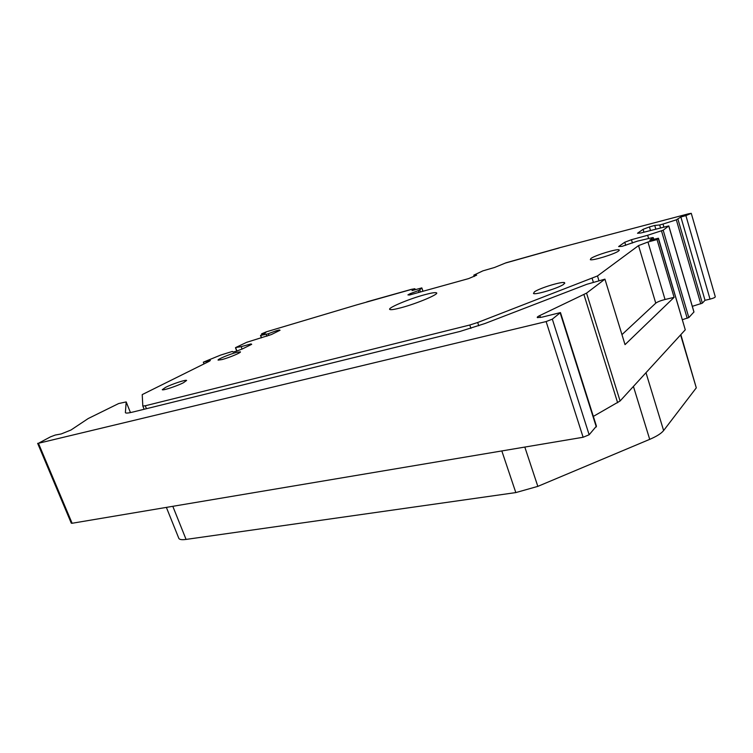<?xml version="1.0" encoding="UTF-8"?>
<svg xmlns="http://www.w3.org/2000/svg" width="753" height="753" viewBox="0 0 753 753"><rect width="100%" height="100%" fill="white"/><g stroke="black" fill="none" stroke-linecap="round" stroke-linejoin="round"><path stroke-width="1.13" d="M674.095 297.36L657.021 239.567L647.957 242.014L638.544 245.6L655.759 303.158C657.463 301.859 660.56 300.645 665.04 299.496L674.095 297.36L625.028 344.639L604.941 279.156L586.549 293.133L539.807 315.545L540.428 317.493M598.946 280.69L597.487 275.956L638.544 245.6M621.959 334.624L655.759 303.158M478.767 325.785L477.675 322.5L597.487 275.956M146.449 408.7L145.273 405.773L469.787 325.014L477.675 322.5M203.997 363.887L203.329 362.165L210.351 360.499L209.023 361.421L142.223 394.6L142.806 405.952L144.124 409.274M165.585 387.353L162.272 389.687C162.544 390.816 176.899 386.101 183.468 382.722L186.612 380.453C186.207 379.38 172.239 383.964 165.585 387.353M222.05 359.558C229.119 357.722 241.694 352.423 240.395 351.839L236.367 352.442C229.364 354.277 216.949 359.501 218.125 360.132L222.05 359.558M125.516 412.813L125.45 412.738C125.967 413.35 128.443 413.115 132.876 412.042L459.998 331.442L484.923 323.526L586.794 284.305L604.941 279.156M539.807 315.545C537.68 316.58 536.87 317.277 537.378 317.625L542.16 317.126L560.467 312.58L552.325 319.15L546.123 321.569L38.431 443.282L50.555 436.815L55.251 435.055L61.219 433.944L70.951 430.029L88.195 418.546L118.682 403.533L126.184 401.923L130.457 412.588L126.193 401.961L125.384 412.503M680.844 334.633L696.29 387.851L663.619 430.556C661.303 433.446 656.672 436.382 649.707 439.357L537.83 486.372L515.814 492.584L186.076 539.421C182 539.967 179.591 539.647 178.866 538.451L178.753 538.169M560.552 312.824L596.432 426.132L589.147 434.763L583.123 437.258L72.109 523.26L71.29 523.184L37.65 443.338M658.499 238.409L685.268 329.805L620.086 400.991L593.355 416.4M563.781 284.248C558.914 287.985 535.421 295.129 533.472 293.501L534.442 291.844C539.59 288.088 562.293 281.161 564.571 282.676L563.781 284.248M618.618 250.984C614.693 254.109 592.14 260.999 590.314 259.663L590.936 258.448C595.115 255.305 616.999 248.603 619.107 249.845L618.618 250.984M424.457 294.781C431.149 292.964 435.14 292.305 436.429 292.813C439.865 293.849 417.275 303.459 401.302 307.676C394.76 309.417 390.939 310.02 389.828 309.483C386.882 308.241 408.832 298.969 424.457 294.781M145.273 405.773L142.825 406.008L144.134 409.274M625.715 245.374L624.764 242.24L618.646 246.551L622.082 246.363L637.405 241.139L652.465 237.628L653.19 237.675L649.764 240.235L658.442 238.23L657.021 239.567M632.454 243.021L631.456 239.699L624.764 242.24M648.606 238.485L647.646 235.265L631.456 239.699M643.919 232.15L643.081 229.326L637.509 233.251L640.916 232.978L668.805 225.919L663.177 230.211L647.646 235.265M668.824 225.985L693.965 311.94L688.835 317.568L682.472 319.667M650.451 230.343L649.434 226.917L643.081 229.326M655.75 228.874L654.743 225.439L649.434 226.917M660.494 227.745L659.684 224.978L654.743 225.439M663.854 226.973L662.998 224.055L659.684 224.978M691.31 213.485L715.265 296.691C715.359 297.369 713.618 298.179 710.032 299.139L705.024 300.296L680.872 216.996L676.335 219.838L662.998 224.055M705.024 300.296L702.342 303.158L692.327 306.32M474.258 276.483L473.806 275.146L482.889 270.864L494.552 267.475L506.12 262.759L559.507 247.765L688.628 213.777L691.263 213.334L685.889 215.593L680.872 216.996M410.564 294.715L410.197 293.651L407.919 294.894L409.5 295.007L468.592 278.61L476.687 275.156L473.806 275.146M418.979 292.38L418.367 290.602L410.197 293.651M420.466 291.966L419.741 289.849L418.367 290.602M266.939 336.205L266.233 334.294L260.5 335.452L265.79 332.798L261.592 333.843L266.336 331.828L356.216 305.031L411.129 289.519L366.786 301.878L411.467 289.34L414.894 288.728L412.013 290.583L421.831 287.9L419.741 289.849M268.915 335.462L268.275 333.73L266.233 334.294M276.389 332.064L275.946 330.878L268.275 333.73M279.495 330.52L279.288 329.955L275.946 330.878M242.08 349.053L241.167 346.644L235.755 347.519L246.655 342.323L271.362 334.558L280.05 330.247L279.288 329.955M251.276 344.526L251.05 343.933L241.167 346.644M203.329 362.165L220.657 355.077L232.366 351.435L233.119 352.046L236.546 351.114L242.315 348.968L251.69 344.319L251.05 343.933M559.14 247.963L505.818 262.938L559.14 247.963M665.04 299.496L647.957 242.014M593.317 282.149L592.187 278.497M470.917 328.383L469.787 325.014M208.477 360.772L208.769 361.544M680.599 334.897L696.29 387.851M663.619 430.556L645.989 372.697M633.424 386.421L649.707 439.357M537.83 486.372L524.813 447.075M501.827 450.943L515.814 492.584M186.076 539.421L172.804 506.308M38.431 443.282L72.109 523.26M583.123 437.258L546.123 321.569M552.325 319.15L589.147 434.763M596.31 426.942L560.251 313.126M617.639 402.761L583.952 294.611M586.549 293.133L620.086 400.991M685.268 329.805L658.348 238.56M653.642 239.181L653.19 237.675M687.207 318.293L661.501 230.898M663.177 230.211L688.835 317.568M693.955 312.109L668.768 226.032M700.779 303.854L676.335 219.838M677.935 219.179L702.342 303.158M710.032 299.139L685.889 215.593M422.941 291.279L421.812 287.957M414.216 289.961L414.046 289.481M262.797 333.635L262.995 334.172M260.707 335.433L261.583 337.786M235.661 347.717L236.894 350.983M166.375 507.39L178.866 538.451M564.571 282.676L564.769 283.316M619.107 249.845L619.277 250.382M436.429 292.813L436.599 293.312M653.256 237.619L653.717 239.162M421.84 287.928L422.979 291.27M414.931 288.841L415.214 289.679M261.592 333.843L261.912 334.699M260.5 335.452L261.385 337.843M235.463 347.726L236.715 351.049"/></g></svg>
